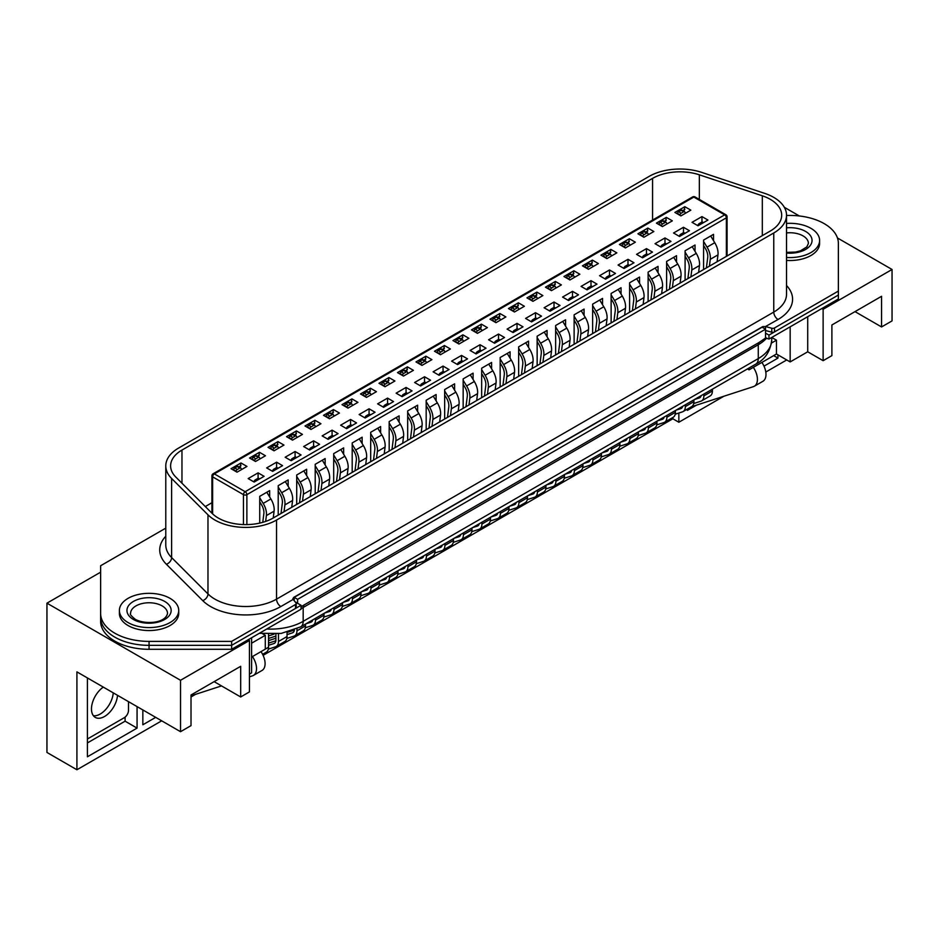 <?xml version="1.0" encoding="UTF-8"?>
<svg xmlns="http://www.w3.org/2000/svg" width="939" height="939" viewBox="0 0 939 939"><rect width="100%" height="100%" fill="white"/><g stroke="black" fill="none" stroke-linecap="round" stroke-linejoin="round"><path stroke-width="1.41" d="M100.626 569.703L100.626 617.381A48.441 27.959 0 0 0 149.055 645.339L231.628 645.339L301.032 605.268L295.092 601.84M765.543 338.04L768.971 339.061L768.971 335.106L765.543 333.134L765.543 338.04L759.123 342.442L301.032 606.735M768.971 335.106L838.374 295.034L838.374 298.989L768.971 339.061M165.78 528.493A2.418 1.397 0 0 0 164.489 528.88L100.626 565.748L100.626 621.336A48.441 27.959 0 0 0 149.055 649.295L231.628 649.295L301.032 609.223L301.032 605.268M100.626 617.381A48.441 27.959 0 0 0 149.055 645.339L231.628 645.339L231.628 649.295M207.977 514.83A43.593 25.165 0 0 0 276.547 520.042L773.759 232.978A43.593 25.165 0 0 0 786.53 215.184A43.593 25.165 0 0 0 773.759 197.39A43.593 25.165 0 0 0 764.733 193.387L701.762 172.4A43.593 25.165 0 0 0 649.142 176.391L178.551 448.091A43.593 25.165 0 0 0 165.78 465.885A43.593 25.165 0 0 0 171.614 478.479L207.977 514.83L207.977 593.929A43.593 25.165 0 0 0 276.547 599.141L773.759 312.077A6.057 3.498 -120 0 0 778.044 319.483L765.496 326.549L765.496 329.155L762.116 327.195L294.189 597.357L297.616 599.328L765.543 329.178L765.543 333.134M297.616 599.328L297.616 603.284M294.189 597.357L294.189 600.714M821.836 308.544L823.127 309.283L823.127 360.693L807.716 351.796L790.157 361.926L776.459 354.015L753.336 367.36A15.001 8.662 -120 0 1 754.31 386.246A15.001 8.662 -120 0 1 753.336 386.668L691.327 406.822M678.85 413.031L678.85 422.245L723.875 396.246M765.79 372.044L786.729 359.954M777.962 354.883L777.962 358.099L763.994 366.151M696.468 405.143L687.407 410.378L687.407 409.075M823.127 309.283L892.05 269.481L837.459 237.966M799.371 215.982L784.335 207.296M855.018 311.631L881.557 326.948L892.05 320.903L892.05 269.481M100.626 572.18L46.95 603.167L46.95 752.456L76.916 769.757L76.916 671.878L180.523 731.692L191.016 725.636L191.016 694.989L240.677 666.314L240.677 696.973L249.445 691.902L249.445 640.492L248.166 639.752M881.557 326.948L881.557 296.301L831.895 324.976L831.895 355.623L823.127 360.693M807.716 351.796L807.716 316.689M790.157 361.926L790.157 326.831M776.459 354.015L776.459 340.176L771.752 337.453L771.741 339.801C770.426 351.327 765.097 359.437 755.754 364.132A12.113 6.996 -120 0 0 758.266 358.592L758.266 344.754L303.18 607.486A46.011 26.562 180 0 1 301.032 608.648M771.518 343.028L776.459 340.176M753.336 367.36L749.064 369.837L749.064 368.006M747.467 368.921L749.064 369.837M262.65 633.778L265.291 635.304L265.291 649.142L251.593 657.054M251.593 643.203L265.291 635.304M249.445 674.108L251.593 672.864L251.593 637.769M180.523 731.692L180.523 680.282L249.445 640.492M46.95 603.167L180.523 680.282M263.108 655.352L672.852 418.782L678.85 422.245M191.016 696.973L195.57 694.332M76.916 769.757L161.684 720.823M261.007 651.607A15.001 8.662 60 0 1 261.981 670.493L253.413 675.434A15.001 8.662 -120 0 1 252.45 675.857L249.445 676.831M221.522 685.904L191.016 695.822M240.677 696.973L214.127 681.644M155.698 717.361L142.845 724.779L142.845 709.943M137.071 706.609L137.071 728.112L87.409 756.787L87.409 677.935M87.409 742.937L125.087 721.187L137.071 728.112M125.087 721.187L125.087 717.138M773.677 355.623L777.962 358.099M142.845 710.929L143.702 710.436M253.413 675.434A15.001 8.662 -120 0 0 252.45 656.561M761.905 362.419A15.001 8.662 60 0 1 762.879 381.304L754.31 386.246M672.852 417.479L672.852 418.782M103.302 687.113A18.463 10.658 120 0 0 92.245 703.405A18.463 10.658 120 0 0 95.297 717.408A18.463 10.658 120 0 0 104.534 716.492A18.463 10.658 120 0 0 117.528 695.33M93.407 715.741A18.463 10.658 120 0 0 100.25 714.027A18.463 10.658 120 0 0 113.255 692.853M87.409 738.993L124.23 717.736A6.057 3.498 120 0 0 128.502 710.318L128.502 701.668M786.53 257.462A29.672 17.125 0 0 0 819.606 240.443A29.672 17.125 0 0 0 810.92 228.33A29.672 17.125 0 0 0 786.53 223.423M786.53 260.42A29.672 17.125 0 0 0 819.606 243.412L819.606 240.443M128.08 622.569A29.672 17.125 0 0 0 160.405 626.278A29.672 17.125 0 0 0 178.727 610.456A29.672 17.125 0 0 0 170.029 598.343A29.672 17.125 0 0 0 137.704 594.633A29.672 17.125 0 0 0 119.394 610.456A29.672 17.125 0 0 0 128.08 622.569M119.394 610.456L119.394 613.425A29.672 17.125 0 0 0 128.08 625.538A29.672 17.125 0 0 0 160.405 629.247A29.672 17.125 0 0 0 178.727 613.425L178.727 610.456M237.039 472.164L231.041 468.702L240.971 462.974L246.969 466.425L237.039 472.164M240.114 467.61L240.971 462.974M254.152 482.047L248.166 478.585L258.096 472.857L264.094 476.319L254.152 482.047M259.727 523.105L259.727 496.332L269.657 490.604L269.657 496.942M258.096 472.857L258.096 478.291M255.525 461.483L249.539 458.021L259.469 452.293L265.455 455.755L255.525 461.483M258.612 456.929L259.469 452.293M272.65 471.378L266.664 467.915L276.594 462.176L282.58 465.638L272.65 471.378M278.214 515.124L278.214 485.663L288.156 479.923L288.156 486.273M276.594 462.176L276.594 467.622M274.024 450.814L268.026 447.351L277.956 441.612L283.954 445.074L274.024 450.814M277.111 446.248L277.956 441.612M291.149 460.697L285.151 457.234L295.081 451.506L301.079 454.957L291.149 460.697M296.712 504.443L296.712 474.981L306.642 469.242L306.642 475.592M295.081 451.506L295.081 456.941M292.522 440.133L286.524 436.67L296.454 430.931L302.452 434.393L292.522 440.133M295.609 435.579L296.454 430.931M309.647 450.016L303.649 446.553L313.579 440.825L319.577 444.288L309.647 450.016M315.211 493.761L315.211 464.3L325.14 458.572L325.14 464.911M313.579 440.825L313.579 446.26M311.009 429.452L305.022 425.989L314.952 420.261L320.938 423.724L311.009 429.452M314.096 424.898L314.952 420.261M328.134 439.335L322.147 435.884L332.077 430.144L338.063 433.607L328.134 439.335M333.697 483.092L333.697 453.631L343.639 447.891L343.639 454.23M332.077 430.144L332.077 435.579M329.507 418.771L323.509 415.32L333.451 409.58L339.437 413.043L329.507 418.771M332.594 414.216L333.451 409.58M346.632 428.665L340.634 425.203L350.564 419.463L356.562 422.926L346.632 428.665M352.195 472.411L352.195 442.95L362.125 437.21L362.125 443.56M350.564 419.463L350.564 424.909M348.005 408.101L342.007 404.639L351.937 398.899L357.935 402.362L348.005 408.101M351.092 403.535L351.937 398.899M365.13 417.984L359.132 414.522L369.062 408.794L375.06 412.244L365.13 417.984M370.694 461.73L370.694 432.269L380.624 426.541L380.624 432.879M369.062 408.794L369.062 414.228M366.492 397.42L360.506 393.957L370.436 388.23L376.433 391.68L366.492 397.42M369.579 392.866L370.436 388.23M383.617 407.303L377.631 403.84L387.561 398.113L393.547 401.575L383.617 407.303M389.18 451.06L389.18 421.588L399.122 415.86L399.122 422.198M387.561 398.113L387.561 403.547M384.99 386.739L378.992 383.276L388.934 377.548L394.92 381.011L384.99 386.739M388.077 382.185L388.934 377.548M402.115 396.634L396.117 393.171L406.059 387.431L412.045 390.894L402.115 396.634M407.679 440.379L407.679 410.918L417.609 405.178L417.609 411.528M406.059 387.431L406.059 392.878M403.488 376.07L397.49 372.607L407.42 366.867L413.418 370.33L403.488 376.07M406.575 371.504L407.42 366.867M420.613 385.952L414.615 382.49L424.545 376.762L430.543 380.213L420.613 385.952M426.177 429.698L426.177 400.237L436.107 394.509L436.107 400.847M424.545 376.762L424.545 382.196M421.975 365.388L415.989 361.926L425.919 356.186L431.917 359.649L421.975 365.388M425.062 360.834L425.919 356.186M439.1 375.271L433.114 371.809L443.044 366.081L449.042 369.543L439.1 375.271M444.663 419.017L444.663 389.556L454.605 383.828L454.605 390.166M443.044 366.081L443.044 371.515M440.473 354.707L434.475 351.245L444.417 345.517L450.403 348.979L440.473 354.707M443.56 350.153L444.417 345.517M457.598 364.59L451.6 361.139L461.542 355.4L467.528 358.862L457.598 364.59M463.162 408.348L463.162 378.887L473.092 373.147L473.092 379.485M461.542 355.4L461.542 360.834M458.971 344.026L452.974 340.575L462.904 334.836L468.901 338.298L458.971 344.026M462.058 339.472L462.904 334.836M476.096 353.921L470.099 350.458L480.029 344.719L486.026 348.181L476.096 353.921M481.66 397.667L481.66 368.205L491.59 362.466L491.59 368.816M480.029 344.719L480.029 350.165M477.458 333.357L471.472 329.894L481.402 324.155L487.4 327.617L477.458 333.357M480.545 328.791L481.402 324.155M494.583 343.24L488.597 339.777L498.527 334.049L504.525 337.5L494.583 343.24M500.158 386.985L500.158 357.524L510.088 351.796L510.088 358.135M498.527 334.049L498.527 339.484M495.956 322.676L489.958 319.213L499.9 313.485L505.886 316.936L495.956 322.676M499.043 318.121L499.9 313.485M513.081 332.559L507.083 329.096L517.025 323.368L523.011 326.831L513.081 332.559M518.645 376.316L518.645 346.843L528.575 341.115L528.575 347.453M517.025 323.368L517.025 328.803M514.455 311.994L508.457 308.532L518.387 302.804L524.385 306.267L514.455 311.994M517.542 307.44L518.387 302.804M531.58 321.889L525.582 318.427L535.512 312.687L541.51 316.15L531.58 321.889M537.143 365.635L537.143 336.174L547.073 330.434L547.073 336.784M535.512 312.687L535.512 318.133M532.941 301.325L526.955 297.863L536.885 292.123L542.883 295.585L532.941 301.325M536.028 296.759L536.885 292.123M550.066 311.208L544.08 307.746L554.01 302.018L560.008 305.468L550.066 311.208M555.642 354.954L555.642 325.493L565.571 319.765L565.571 326.103M554.01 302.018L554.01 307.452M551.439 290.644L545.453 287.181L555.383 281.442L561.369 284.904L551.439 290.644M554.526 286.09L555.383 281.442M568.564 300.527L562.567 297.064L572.508 291.336L578.494 294.799L568.564 300.527M574.128 344.273L574.128 314.811L584.058 309.084L584.058 315.422M572.508 291.336L572.508 296.771M569.938 279.963L563.94 276.5L573.87 270.772L579.868 274.235L569.938 279.963M573.025 275.409L573.87 270.772M587.063 289.846L581.065 286.395L590.995 280.655L596.993 284.118L587.063 289.846M592.626 333.603L592.626 304.142L602.556 298.402L602.556 304.741M590.995 280.655L590.995 286.09M588.436 269.282L582.438 265.831L592.368 260.091L598.366 263.554L588.436 269.282M591.511 264.728L592.368 260.091M605.549 279.176L599.563 275.714L609.493 269.974L615.491 273.437L605.549 279.176M611.125 322.922L611.125 293.461L621.055 287.721L621.055 294.071M609.493 269.974L609.493 275.42M606.923 258.612L600.937 255.15L610.866 249.41L616.853 252.873L606.923 258.612M610.01 254.046L610.866 249.41M624.048 268.495L618.062 265.033L627.991 259.305L633.978 262.756L624.048 268.495M629.611 312.241L629.611 282.78L639.553 277.052L639.553 283.39M627.991 259.305L627.991 264.739M625.421 247.931L619.423 244.469L629.353 238.741L635.351 242.192L625.421 247.931M628.508 243.377L629.353 238.741M642.546 257.814L636.548 254.363L646.478 248.624L652.476 252.086L642.546 257.814M648.11 301.572L648.11 272.099L658.039 266.371L658.039 272.709M646.478 248.624L646.478 254.058M643.919 237.25L637.921 233.788L647.851 228.06L653.849 231.522L643.919 237.25M647.006 232.696L647.851 228.06M661.044 247.145L655.046 243.682L664.976 237.943L670.974 241.405L661.044 247.145M666.608 290.89L666.608 261.429L676.538 255.69L676.538 262.04M664.976 237.943L664.976 243.389M662.406 226.581L656.42 223.118L666.35 217.379L672.336 220.841L662.406 226.581M665.493 222.015L666.35 217.379M679.531 236.464L673.545 233.001L683.475 227.273L689.461 230.724L679.531 236.464M685.094 280.209L685.094 250.748L695.036 245.02L695.036 251.359M683.475 227.273L683.475 232.708M680.904 215.9L674.906 212.437L684.848 206.697L690.834 210.16L680.904 215.9M683.991 211.345L684.848 206.697M698.029 225.783L692.031 222.32L701.961 216.592L707.959 220.055L698.029 225.783M703.593 269.528L703.593 240.067L713.523 234.339L713.523 240.677M701.961 216.592L701.961 222.027M211.921 502.729L205.289 506.555M677.312 213.822L677.43 213.399A1.819 1.045 -60 0 1 678.639 211.733L681.198 213.212A1.819 1.045 120 0 0 680 214.89L679.883 215.313M682.794 210.653L684.848 209.467M658.814 224.503L658.932 224.081A1.819 1.045 -60 0 1 660.14 222.414L662.711 223.893A1.819 1.045 120 0 0 661.502 225.56L661.385 225.982M664.307 221.334L666.35 220.149M640.316 235.173L640.433 234.762A1.819 1.045 -60 0 1 641.642 233.083L644.213 234.574A1.819 1.045 120 0 0 643.004 236.241L642.898 236.663M645.809 232.003L647.851 230.83M621.829 245.854L621.947 245.431A1.819 1.045 -60 0 1 623.156 243.764L625.714 245.243A1.819 1.045 120 0 0 624.517 246.922L624.4 247.344M627.311 242.685L629.353 241.499M611.395 256.03L610.913 254.774A1.819 1.045 120 0 0 610.62 254.399L608.049 252.92A1.819 1.045 -60 0 0 607.134 253.014L604.657 254.446A1.819 1.045 -60 0 0 603.448 256.112L603.343 256.523M608.824 253.366L610.866 252.18M584.833 267.216L584.95 266.793A1.819 1.045 -60 0 1 586.159 265.115L588.73 266.606A1.819 1.045 120 0 0 587.521 268.272L587.415 268.695M590.326 264.047L592.368 262.861M566.334 277.885L566.463 277.475A1.819 1.045 -60 0 1 567.672 275.796L570.231 277.275A1.819 1.045 120 0 0 569.034 278.953L568.917 279.376M571.828 274.716L573.87 273.542M547.848 288.566L547.965 288.144A1.819 1.045 -60 0 1 549.174 286.477L551.745 287.956A1.819 1.045 120 0 0 550.536 289.635L550.418 290.057M553.329 285.397L555.383 284.212M529.35 299.248L529.467 298.825A1.819 1.045 -60 0 1 530.676 297.158L533.246 298.637A1.819 1.045 120 0 0 532.037 300.304L531.932 300.726M534.843 296.078L536.885 294.893M510.851 309.917L510.98 309.506A1.819 1.045 -60 0 1 512.178 307.828L514.748 309.318A1.819 1.045 120 0 0 513.539 310.985L513.433 311.408M516.344 306.748L518.387 305.574M492.365 320.598L492.482 320.176A1.819 1.045 -60 0 1 493.691 318.509L496.262 319.988A1.819 1.045 120 0 0 495.053 321.666L494.935 322.089M497.846 317.429L499.9 316.243M473.866 331.279L473.984 330.857A1.819 1.045 -60 0 1 475.193 329.19L477.763 330.669A1.819 1.045 120 0 0 476.554 332.347L476.449 332.77M479.36 328.11L481.402 326.925M455.368 341.96L455.497 341.538A1.819 1.045 -60 0 1 456.694 339.859L459.265 341.35A1.819 1.045 120 0 0 458.056 343.017L457.95 343.439M460.861 338.791L462.904 337.606M436.881 352.63L436.999 352.219A1.819 1.045 -60 0 1 438.208 350.54L440.778 352.019A1.819 1.045 120 0 0 439.569 353.698L439.452 354.12M442.363 349.461L444.417 348.287M426.459 362.806L425.966 361.55A1.819 1.045 120 0 0 425.672 361.175L423.102 359.696A1.819 1.045 -60 0 0 422.198 359.79L419.71 361.222A1.819 1.045 -60 0 0 418.501 362.888L418.395 363.299M423.876 360.142L425.919 358.956M407.96 373.487L407.479 372.22A1.819 1.045 120 0 0 407.174 371.856L404.603 370.377A1.819 1.045 -60 0 0 403.7 370.459L401.211 371.903A1.819 1.045 -60 0 0 400.014 373.569L399.897 373.98M405.378 370.823L407.42 369.637M386.88 381.492L388.934 380.318M362.9 395.342L363.017 394.92A1.819 1.045 -60 0 1 364.226 393.253L366.797 394.732A1.819 1.045 120 0 0 365.588 396.411L365.471 396.833M368.393 392.173L370.436 390.988M344.402 406.024L344.519 405.601A1.819 1.045 -60 0 1 345.728 403.934L348.299 405.413A1.819 1.045 120 0 0 347.09 407.092L346.984 407.514M349.895 402.854L351.937 401.669M325.915 416.705L326.033 416.282A1.819 1.045 -60 0 1 327.242 414.604L329.8 416.094A1.819 1.045 120 0 0 328.603 417.761L328.486 418.184M331.397 413.524L333.451 412.35M307.417 427.374L307.534 426.963A1.819 1.045 -60 0 1 308.743 425.285L311.314 426.764A1.819 1.045 120 0 0 310.105 428.442L309.987 428.865M312.91 424.205L314.952 423.031M288.919 438.055L289.036 437.633A1.819 1.045 -60 0 1 290.245 435.966L292.815 437.445A1.819 1.045 120 0 0 291.606 439.123L291.501 439.546M294.412 434.886L296.454 433.701M270.432 448.736L270.549 448.314A1.819 1.045 -60 0 1 271.758 446.647L274.317 448.126A1.819 1.045 120 0 0 273.12 449.793L273.003 450.215M275.913 445.567L277.956 444.382M251.934 459.406L252.051 458.995A1.819 1.045 -60 0 1 253.26 457.316L255.831 458.807A1.819 1.045 120 0 0 254.622 460.474L254.504 460.896M257.427 456.237L259.469 455.063M233.435 470.087L233.553 469.664A1.819 1.045 -60 0 1 234.762 467.998L237.332 469.477A1.819 1.045 120 0 0 236.123 471.155L236.018 471.578M238.929 466.918L240.971 465.732M770.332 231.006A38.745 22.372 0 0 0 781.682 215.184A38.745 22.372 0 0 0 770.332 199.361A38.745 22.372 0 0 0 762.315 195.805L699.344 174.818A38.745 22.372 0 0 0 652.57 178.375L181.966 450.074A38.745 22.372 0 0 0 170.616 465.885A38.745 22.372 0 0 0 175.816 477.071L212.167 513.433A38.745 22.372 0 0 0 273.12 518.058L770.332 231.006M765.719 326.608L771.764 328.239A2.418 1.397 0 0 0 774.511 327.957L838.374 291.078L838.374 243.412A48.441 27.959 0 0 0 824.196 223.635A48.441 27.959 0 0 0 789.945 215.442L786.53 215.442M100.626 613.425A48.441 27.959 0 0 0 149.055 641.384L231.628 641.384L231.628 645.339L295.503 608.46A2.418 1.397 0 0 0 296.208 607.474L296.208 603.519A2.418 1.397 0 0 0 295.985 602.932L293.156 599.434L280.831 606.547A49.65 28.663 180 0 1 202.73 600.62L166.379 564.257A49.65 28.663 180 0 1 165.78 536.216M765.496 330.505L771.764 332.195A2.418 1.397 0 0 0 774.511 331.913L838.374 295.034L838.374 291.078M765.496 326.549L762.761 326.596L293.543 597.497L293.156 599.434M292.839 598.636L293.062 599.305M231.628 641.384L295.503 604.505A2.418 1.397 0 0 0 296.208 603.519M703.522 222.613L702.572 222.073A1.819 1.045 -60 0 0 701.668 222.156L699.179 223.599L700.506 224.351M706.398 267.92L707.724 257.45A10.892 6.291 -120 0 0 705.306 248.319L703.593 245.513M697.865 225.689L697.982 225.266A1.819 1.045 -60 0 1 699.179 223.599M703.593 241.476L707.044 247.145A14.531 8.392 60 0 1 710.26 259.328L709.391 266.183M717.103 261.735L717.971 254.88A14.531 8.392 -120 0 0 714.755 242.696L710.67 235.982M703.851 394.098L703.851 395.894A10.892 6.291 60 0 1 701.597 400.894A10.892 6.291 60 0 1 700.893 401.199L693.721 403.535M701.597 400.894L710.154 395.941A10.892 6.291 -120 0 0 712.408 390.953L712.408 389.157M694.449 399.533L699.309 397.948A7.266 4.19 -120 0 0 699.778 397.737A7.266 4.19 -120 0 0 701.151 395.659M685.376 213.317L684.895 212.061A1.819 1.045 120 0 0 684.59 211.686A1.819 1.045 120 0 0 683.686 211.78L681.198 213.212M684.59 211.686L682.031 210.207A1.819 1.045 -60 0 0 681.115 210.301L678.639 211.733M666.878 223.998L666.397 222.743A1.819 1.045 120 0 0 666.103 222.367A1.819 1.045 120 0 0 665.188 222.461L662.711 223.893M666.103 222.367L663.533 220.888A1.819 1.045 -60 0 0 662.617 220.97L660.14 222.414M648.391 234.668L647.898 233.412A1.819 1.045 120 0 0 647.605 233.048A1.819 1.045 120 0 0 646.701 233.13L644.213 234.574M647.605 233.048L645.034 231.557A1.819 1.045 -60 0 0 644.131 231.651L641.642 233.083M629.893 245.349L629.412 244.093A1.819 1.045 120 0 0 629.107 243.729A1.819 1.045 120 0 0 628.203 243.811L625.714 245.243M629.107 243.729L626.548 242.239A1.819 1.045 -60 0 0 625.632 242.332L623.156 243.764M610.62 254.399A1.819 1.045 120 0 0 609.704 254.492L607.228 255.924A1.819 1.045 120 0 0 606.019 257.603L605.901 258.025M592.908 266.699L592.415 265.444A1.819 1.045 120 0 0 592.122 265.08A1.819 1.045 120 0 0 591.218 265.174L588.73 266.606M592.122 265.08L589.551 263.601A1.819 1.045 -60 0 0 588.647 263.683L586.159 265.115M574.41 277.381L573.929 276.125A1.819 1.045 120 0 0 573.623 275.761A1.819 1.045 120 0 0 572.72 275.843L570.231 277.275M573.623 275.761L571.053 274.27A1.819 1.045 -60 0 0 570.149 274.364L567.672 275.796M685.024 233.295L684.085 232.755A1.819 1.045 -60 0 0 683.169 232.837L680.693 234.269L682.007 235.032M687.9 278.59L689.226 268.131A10.892 6.291 -120 0 0 686.808 259L685.094 256.183M679.366 236.37L679.484 235.947A1.819 1.045 -60 0 1 680.693 234.269M685.094 252.157L688.557 257.826A14.531 8.392 60 0 1 691.773 269.998L690.904 276.864M698.604 272.416L699.473 265.549A14.531 8.392 -120 0 0 696.257 253.377L692.172 246.664M685.353 404.779L685.353 406.575A10.892 6.291 60 0 1 683.099 411.564A10.892 6.291 60 0 1 682.395 411.881L675.223 414.205M683.099 411.564L691.656 406.622A10.892 6.291 -120 0 0 693.921 401.634L693.921 399.838M675.951 410.202L680.81 408.629A7.266 4.19 -120 0 0 681.28 408.418A7.266 4.19 -120 0 0 682.665 406.341M666.526 243.976L665.587 243.424A1.819 1.045 -60 0 0 664.683 243.518L662.195 244.95L663.509 245.713M669.401 289.271L670.728 278.813A10.892 6.291 -120 0 0 668.322 269.681L666.608 266.864M660.88 247.051L660.986 246.628A1.819 1.045 -60 0 1 662.195 244.95M666.608 262.826L670.059 268.495A14.531 8.392 60 0 1 673.275 280.679L672.406 287.534M680.118 283.085L680.986 276.23A14.531 8.392 -120 0 0 677.758 264.047L673.674 257.345M666.866 415.461L666.866 417.256A10.892 6.291 60 0 1 664.601 422.245A10.892 6.291 60 0 1 663.896 422.562L656.725 424.886M664.601 422.245L673.169 417.303A10.892 6.291 -120 0 0 675.423 412.315L675.423 410.519M657.464 420.883L662.324 419.31A7.266 4.19 -120 0 0 662.793 419.099A7.266 4.19 -120 0 0 664.166 417.01M648.039 254.645L647.088 254.105A1.819 1.045 -60 0 0 646.185 254.199L643.696 255.631L645.023 256.394M650.915 299.952L652.229 289.494A10.892 6.291 -120 0 0 649.823 280.35L648.11 277.545M642.382 257.72L642.499 257.298A1.819 1.045 -60 0 1 643.696 255.631M648.11 273.507L651.56 279.176A14.531 8.392 60 0 1 654.776 291.36L653.908 298.215M661.619 293.766L662.488 286.911A14.531 8.392 -120 0 0 659.272 274.728L655.187 268.026M648.368 426.13L648.368 427.938A10.892 6.291 60 0 1 646.114 432.926A10.892 6.291 60 0 1 645.41 433.231L638.238 435.567M646.114 432.926L654.671 427.973A10.892 6.291 -120 0 0 656.924 422.984L656.924 421.188M638.966 431.564L643.825 429.98A7.266 4.19 -120 0 0 644.295 429.78A7.266 4.19 -120 0 0 645.668 427.691M629.541 265.326L628.602 264.786A1.819 1.045 -60 0 0 627.686 264.868L625.21 266.3L626.524 267.063M632.416 310.621L633.743 300.163A10.892 6.291 -120 0 0 631.325 291.031L629.611 288.214M623.883 268.401L624.001 267.979A1.819 1.045 -60 0 1 625.21 266.3M629.611 284.188L633.074 289.858A14.531 8.392 60 0 1 636.29 302.029L635.421 308.896M643.121 304.447L643.99 297.581A14.531 8.392 -120 0 0 640.774 285.409L636.689 278.695M629.869 436.811L629.869 438.607A10.892 6.291 60 0 1 627.616 443.595A10.892 6.291 60 0 1 626.912 443.912L619.74 446.236M627.616 443.595L636.173 438.654A10.892 6.291 -120 0 0 638.438 433.665L638.438 431.87M620.468 442.246L625.327 440.661A7.266 4.19 -120 0 0 625.797 440.45A7.266 4.19 -120 0 0 627.17 438.372M611.043 276.007L610.104 275.456A1.819 1.045 -60 0 0 609.2 275.55L606.711 276.982L608.026 277.744M613.918 321.302L615.245 310.844A10.892 6.291 -120 0 0 612.838 301.712L611.125 298.895M605.397 279.083L605.502 278.66A1.819 1.045 -60 0 1 606.711 276.982M611.125 294.858L614.576 300.539A14.531 8.392 60 0 1 617.792 312.71L616.923 319.577M624.635 315.128L625.491 308.262A14.531 8.392 -120 0 0 622.275 296.078L618.191 289.376M611.383 447.492L611.383 449.288A10.892 6.291 60 0 1 609.118 454.276A10.892 6.291 60 0 1 608.413 454.593L601.242 456.917M609.118 454.276L617.686 449.335A10.892 6.291 -120 0 0 619.94 444.347L619.94 442.551M601.981 452.915L606.829 451.342A7.266 4.19 -120 0 0 607.298 451.131A7.266 4.19 -120 0 0 608.683 449.042M592.544 286.677L591.605 286.137A1.819 1.045 -60 0 0 590.701 286.231L588.213 287.663L589.539 288.426M595.432 331.983L596.746 321.525A10.892 6.291 -120 0 0 594.34 312.382L592.626 309.577M586.898 289.752L587.004 289.329A1.819 1.045 -60 0 1 588.213 287.663M592.626 305.539L596.077 311.208A14.531 8.392 60 0 1 599.293 323.392L598.425 330.246M606.136 325.798L607.005 318.943A14.531 8.392 -120 0 0 603.789 306.76L599.704 300.057M592.885 458.173L592.885 459.969A10.892 6.291 60 0 1 590.631 464.958A10.892 6.291 60 0 1 589.927 465.263L582.755 467.599M590.631 464.958L599.188 460.016A10.892 6.291 -120 0 0 601.441 455.028L601.441 453.22M583.483 463.596L588.342 462.023A7.266 4.19 -120 0 0 588.812 461.812A7.266 4.19 -120 0 0 590.185 459.723M555.911 288.062L555.43 286.806A1.819 1.045 120 0 0 555.137 286.43A1.819 1.045 120 0 0 554.221 286.524L551.745 287.956M555.137 286.43L552.566 284.951A1.819 1.045 -60 0 0 551.651 285.045L549.174 286.477M537.425 298.743L536.932 297.487A1.819 1.045 120 0 0 536.639 297.111A1.819 1.045 120 0 0 535.735 297.205L533.246 298.637M536.639 297.111L534.068 295.632A1.819 1.045 -60 0 0 533.164 295.715L530.676 297.158M518.927 309.412L518.445 308.156A1.819 1.045 120 0 0 518.14 307.792A1.819 1.045 120 0 0 517.236 307.875L514.748 309.318M518.14 307.792L515.57 306.302A1.819 1.045 -60 0 0 514.666 306.396L512.178 307.828M500.428 320.093L499.947 318.837A1.819 1.045 120 0 0 499.654 318.462A1.819 1.045 120 0 0 498.738 318.556L496.262 319.988M499.654 318.462L497.083 316.983A1.819 1.045 -60 0 0 496.168 317.077L493.691 318.509M481.942 330.774L481.449 329.519A1.819 1.045 120 0 0 481.155 329.143A1.819 1.045 120 0 0 480.252 329.237L477.763 330.669M481.155 329.143L478.585 327.664A1.819 1.045 -60 0 0 477.681 327.758L475.193 329.19M463.443 341.444L462.962 340.188A1.819 1.045 120 0 0 462.657 339.824A1.819 1.045 120 0 0 461.753 339.918L459.265 341.35M462.657 339.824L460.087 338.345A1.819 1.045 -60 0 0 459.183 338.427L456.694 339.859M444.945 352.125L444.464 350.869A1.819 1.045 120 0 0 444.17 350.505A1.819 1.045 120 0 0 443.255 350.587L440.778 352.019M444.17 350.505L441.6 349.015A1.819 1.045 -60 0 0 440.684 349.108L438.208 350.54M425.672 361.175A1.819 1.045 120 0 0 424.757 361.269L422.28 362.7A1.819 1.045 120 0 0 421.071 364.379L420.954 364.802M407.174 371.856A1.819 1.045 120 0 0 406.27 371.95L403.782 373.382A1.819 1.045 120 0 0 402.573 375.048L402.467 375.471M389.462 384.157L388.981 382.901A1.819 1.045 120 0 0 388.676 382.537A1.819 1.045 120 0 0 387.772 382.619L385.295 384.063A1.819 1.045 120 0 0 384.086 385.729L383.969 386.152M388.676 382.537L386.117 381.046A1.819 1.045 -60 0 0 385.201 381.14L382.725 382.572L385.295 384.063M381.398 384.673L381.516 384.251A1.819 1.045 -60 0 1 382.725 382.572M370.964 394.838L370.482 393.582A1.819 1.045 120 0 0 370.189 393.206A1.819 1.045 120 0 0 369.273 393.3L366.797 394.732M370.189 393.206L367.618 391.727A1.819 1.045 -60 0 0 366.715 391.821L364.226 393.253M352.477 405.519L351.996 404.263A1.819 1.045 120 0 0 351.691 403.887A1.819 1.045 120 0 0 350.787 403.981L348.299 405.413M351.691 403.887L349.12 402.408A1.819 1.045 -60 0 0 348.216 402.502L345.728 403.934M333.979 416.188L333.498 414.932A1.819 1.045 120 0 0 333.192 414.569A1.819 1.045 120 0 0 332.289 414.662L329.8 416.094M333.192 414.569L330.634 413.09A1.819 1.045 -60 0 0 329.718 413.172L327.242 414.604M315.481 426.869L314.999 425.613A1.819 1.045 120 0 0 314.706 425.25A1.819 1.045 120 0 0 313.79 425.332L311.314 426.764M314.706 425.25L312.135 423.759A1.819 1.045 -60 0 0 311.232 423.853L308.743 425.285M296.994 437.551L296.501 436.295A1.819 1.045 120 0 0 296.208 435.919A1.819 1.045 120 0 0 295.304 436.013L292.815 437.445M296.208 435.919L293.637 434.44A1.819 1.045 -60 0 0 292.733 434.534L290.245 435.966M278.496 448.22L278.014 446.964A1.819 1.045 120 0 0 277.709 446.6A1.819 1.045 120 0 0 276.805 446.694L274.317 448.126M277.709 446.6L275.15 445.121A1.819 1.045 -60 0 0 274.235 445.203L271.758 446.647M259.997 458.901L259.516 457.645A1.819 1.045 120 0 0 259.223 457.281A1.819 1.045 120 0 0 258.307 457.363L255.831 458.807M259.223 457.281L256.652 455.791A1.819 1.045 -60 0 0 255.737 455.885L253.26 457.316M241.511 469.582L241.018 468.326A1.819 1.045 120 0 0 240.724 467.951A1.819 1.045 120 0 0 239.821 468.045L237.332 469.477M240.724 467.951L238.154 466.472A1.819 1.045 -60 0 0 237.25 466.566L234.762 467.998M574.058 297.358L573.119 296.818A1.819 1.045 -60 0 0 572.203 296.9L569.727 298.344L571.041 299.095M576.933 342.665L578.26 332.195A10.892 6.291 -120 0 0 575.842 323.063L574.128 320.258M568.4 300.433L568.518 300.011A1.819 1.045 -60 0 1 569.727 298.344M574.128 316.22L577.591 321.889A14.531 8.392 60 0 1 580.807 334.073L579.938 340.927M587.638 336.479L588.507 329.624A14.531 8.392 -120 0 0 585.29 317.441L581.206 310.727M574.386 468.843L574.386 470.639A10.892 6.291 60 0 1 572.133 475.627A10.892 6.291 60 0 1 571.428 475.944L564.257 478.28M572.133 475.627L580.689 470.685A10.892 6.291 -120 0 0 582.955 465.697L582.955 463.901M564.985 474.277L569.844 472.693A7.266 4.19 -120 0 0 570.313 472.481A7.266 4.19 -120 0 0 571.687 470.404M555.559 308.039L554.62 307.499A1.819 1.045 -60 0 0 553.705 307.581L551.228 309.013L552.543 309.776M558.435 353.334L559.761 342.876A10.892 6.291 -120 0 0 557.355 333.744L555.642 330.927M549.902 311.114L550.019 310.692A1.819 1.045 -60 0 1 551.228 309.013M555.642 326.901L559.092 332.57A14.531 8.392 60 0 1 562.308 344.742L561.44 351.609M569.151 347.16L570.008 340.294A14.531 8.392 -120 0 0 566.792 328.122L562.707 321.408M555.888 479.524L555.888 481.32A10.892 6.291 60 0 1 553.634 486.308A10.892 6.291 60 0 1 552.93 486.625L545.759 488.949M553.634 486.308L562.203 481.367A10.892 6.291 -120 0 0 564.456 476.378L564.456 474.582M546.498 484.947L551.346 483.374A7.266 4.19 -120 0 0 551.815 483.162A7.266 4.19 -120 0 0 553.2 481.085M537.061 318.72L536.122 318.168A1.819 1.045 -60 0 0 535.218 318.262L532.73 319.694L534.056 320.457M539.948 364.015L541.263 353.557A10.892 6.291 -120 0 0 538.857 344.425L537.143 341.608M531.415 321.795L531.521 321.373A1.819 1.045 -60 0 1 532.73 319.694M537.143 337.571L540.594 343.24A14.531 8.392 60 0 1 543.81 355.423L542.942 362.278M550.653 357.829L551.522 350.975A14.531 8.392 -120 0 0 548.306 338.791L544.221 332.089M537.401 490.205L537.401 492.001A10.892 6.291 60 0 1 535.148 496.989A10.892 6.291 60 0 1 534.432 497.306L527.272 499.63M535.148 496.989L543.704 492.048A10.892 6.291 -120 0 0 545.958 487.059L545.958 485.263M528 495.628L532.859 494.055A7.266 4.19 -120 0 0 533.329 493.844A7.266 4.19 -120 0 0 534.702 491.754M518.574 329.389L517.624 328.85A1.819 1.045 -60 0 0 516.72 328.943L514.243 330.375L515.558 331.138M521.45 374.696L522.777 364.238A10.892 6.291 -120 0 0 520.359 355.095L518.645 352.289M512.917 332.465L513.034 332.042A1.819 1.045 -60 0 1 514.243 330.375M518.645 348.252L522.096 353.921A14.531 8.392 60 0 1 525.324 366.104L524.455 372.959M532.155 368.511L533.023 361.656A14.531 8.392 -120 0 0 529.807 349.472L525.723 342.77M518.903 500.874L518.903 502.682A10.892 6.291 60 0 1 516.65 507.67A10.892 6.291 60 0 1 515.945 507.976L508.774 510.311M516.65 507.67L525.206 502.717A10.892 6.291 -120 0 0 527.472 497.729L527.472 495.933M509.501 506.309L514.361 504.724A7.266 4.19 -120 0 0 514.83 504.525A7.266 4.19 -120 0 0 516.204 502.435M500.076 340.071L499.137 339.531A1.819 1.045 -60 0 0 498.222 339.613L495.745 341.045L497.06 341.808M502.952 385.366L504.278 374.907A10.892 6.291 -120 0 0 501.86 365.776L500.158 362.959M494.419 343.146L494.536 342.723A1.819 1.045 -60 0 1 495.745 341.045M500.158 358.933L503.609 364.602A14.531 8.392 60 0 1 506.825 376.774L505.957 383.64M513.668 379.192L514.525 372.325A14.531 8.392 -120 0 0 511.309 360.153L507.224 353.44M500.405 511.555L500.405 513.351A10.892 6.291 60 0 1 498.151 518.34A10.892 6.291 60 0 1 497.447 518.657L490.275 520.981M498.151 518.34L506.72 513.398A10.892 6.291 -120 0 0 508.973 508.41L508.973 506.614M491.015 516.99L495.862 515.405A7.266 4.19 -120 0 0 496.332 515.194A7.266 4.19 -120 0 0 497.717 513.117M481.578 350.752L480.639 350.2A1.819 1.045 -60 0 0 479.735 350.294L477.247 351.726L478.573 352.489M484.465 396.047L485.78 385.589A10.892 6.291 -120 0 0 483.374 376.457L481.66 373.64M475.932 353.827L476.038 353.404A1.819 1.045 -60 0 1 477.247 351.726M481.66 369.602L485.111 375.283A14.531 8.392 60 0 1 488.327 387.455L487.458 394.321M495.17 389.873L496.038 383.006A14.531 8.392 -120 0 0 492.822 370.823L488.738 364.121M481.918 522.237L481.918 524.032A10.892 6.291 60 0 1 479.653 529.021A10.892 6.291 60 0 1 478.949 529.338L471.789 531.662M479.653 529.021L488.221 524.079A10.892 6.291 -120 0 0 490.475 519.091L490.475 517.295M472.517 527.659L477.376 526.086A7.266 4.19 -120 0 0 477.845 525.875A7.266 4.19 -120 0 0 479.219 523.786M463.091 361.421L462.141 360.881A1.819 1.045 -60 0 0 461.237 360.975L458.748 362.407L460.075 363.17M465.967 406.728L467.293 396.27A10.892 6.291 -120 0 0 464.875 387.126L463.162 384.321M457.434 364.496L457.551 364.074A1.819 1.045 -60 0 1 458.748 362.407M463.162 380.283L466.613 385.952A14.531 8.392 60 0 1 469.829 398.136L468.972 404.991M476.672 400.542L477.54 393.687A14.531 8.392 -120 0 0 474.324 381.504L470.239 374.802M463.42 532.918L463.42 534.714A10.892 6.291 60 0 1 461.166 539.702A10.892 6.291 60 0 1 460.462 540.007L453.291 542.343M461.166 539.702L469.723 534.761A10.892 6.291 -120 0 0 471.988 529.772L471.988 527.964M454.018 538.34L458.878 536.768A7.266 4.19 -120 0 0 459.347 536.556A7.266 4.19 -120 0 0 460.72 534.467M444.593 372.102L443.654 371.562A1.819 1.045 -60 0 0 442.738 371.644L440.262 373.088L441.576 373.839M447.469 417.409L448.795 406.939A10.892 6.291 -120 0 0 446.377 397.807L444.663 395.002M438.936 375.177L439.053 374.755A1.819 1.045 -60 0 1 440.262 373.088M444.663 390.964L448.126 396.634A14.531 8.392 60 0 1 451.342 408.817L450.474 415.672M458.173 411.223L459.042 404.369A14.531 8.392 -120 0 0 455.826 392.185L451.741 385.471M444.922 543.587L444.922 545.383A10.892 6.291 60 0 1 442.668 550.371A10.892 6.291 60 0 1 441.964 550.688L434.792 553.024M442.668 550.371L451.236 545.43A10.892 6.291 -120 0 0 453.49 540.441L453.49 538.646M435.52 549.022L440.379 547.437A7.266 4.19 -120 0 0 440.849 547.226A7.266 4.19 -120 0 0 442.234 545.148M426.095 382.783L425.156 382.243A1.819 1.045 -60 0 0 424.252 382.326L421.764 383.758L423.078 384.521M428.982 428.078L430.297 417.62A10.892 6.291 -120 0 0 427.891 408.488L426.177 405.671M420.449 385.859L420.555 385.436A1.819 1.045 -60 0 1 421.764 383.758M426.177 401.646L429.628 407.315A14.531 8.392 60 0 1 432.844 419.487L431.975 426.353M439.687 421.904L440.555 415.038A14.531 8.392 -120 0 0 437.339 402.866L433.255 396.152M426.435 554.268L426.435 556.064A10.892 6.291 60 0 1 424.17 561.053A10.892 6.291 60 0 1 423.466 561.369L416.294 563.693M424.17 561.053L432.738 556.111A10.892 6.291 -120 0 0 434.992 551.123L434.992 549.327M417.033 559.691L421.893 558.118A7.266 4.19 -120 0 0 422.362 557.907A7.266 4.19 -120 0 0 423.735 555.829M407.608 393.464L406.657 392.913A1.819 1.045 -60 0 0 405.754 393.007L403.265 394.439L404.592 395.202M410.484 438.759L411.81 428.301A10.892 6.291 -120 0 0 409.392 419.17L407.679 416.353M401.951 396.54L402.068 396.117A1.819 1.045 -60 0 1 403.265 394.439M407.679 412.315L411.129 417.984A14.531 8.392 60 0 1 414.345 430.168L413.489 437.022M421.188 432.574L422.057 425.719A14.531 8.392 -120 0 0 418.841 413.536L414.756 406.833M407.937 564.949L407.937 566.745A10.892 6.291 60 0 1 405.683 571.734A10.892 6.291 60 0 1 404.979 572.051L397.807 574.375M405.683 571.734L414.24 566.792A10.892 6.291 -120 0 0 416.493 561.804L416.493 560.008M398.535 570.372L403.394 568.799A7.266 4.19 -120 0 0 403.864 568.588A7.266 4.19 -120 0 0 405.237 566.499M389.11 404.134L388.171 403.594A1.819 1.045 -60 0 0 387.255 403.688L384.779 405.12L386.093 405.883M391.986 449.441L393.312 438.971A10.892 6.291 -120 0 0 390.894 429.839L389.18 427.034M383.452 407.209L383.57 406.787A1.819 1.045 -60 0 1 384.779 405.12M389.18 422.996L392.643 428.665A14.531 8.392 60 0 1 395.859 440.849L394.99 447.703M402.69 443.255L403.559 436.4A14.531 8.392 -120 0 0 400.343 424.217L396.258 417.515M389.439 575.619L389.439 577.426A10.892 6.291 60 0 1 387.185 582.415A10.892 6.291 60 0 1 386.481 582.72L379.309 585.056M387.185 582.415L395.753 577.462A10.892 6.291 -120 0 0 398.007 572.473L398.007 570.677M380.037 581.053L384.896 579.469A7.266 4.19 -120 0 0 385.366 579.269A7.266 4.19 -120 0 0 386.751 577.18M370.612 414.815L369.673 414.275A1.819 1.045 -60 0 0 368.769 414.357L366.28 415.789L367.595 416.552M373.499 460.11L374.814 449.652A10.892 6.291 -120 0 0 372.407 440.52L370.694 437.703M364.966 417.89L365.071 417.468A1.819 1.045 -60 0 1 366.28 415.789M370.694 433.677L374.145 439.346A14.531 8.392 60 0 1 377.361 451.518L376.492 458.385M384.204 453.936L385.072 447.07A14.531 8.392 -120 0 0 381.856 434.898L377.76 428.184M370.952 586.3L370.952 588.096A10.892 6.291 60 0 1 368.687 593.084A10.892 6.291 60 0 1 367.982 593.401L360.811 595.725M368.687 593.084L377.255 588.143A10.892 6.291 -120 0 0 379.509 583.154L379.509 581.358M361.55 591.734L366.41 590.15A7.266 4.19 -120 0 0 366.879 589.938A7.266 4.19 -120 0 0 368.252 587.861M352.125 425.496L351.174 424.944A1.819 1.045 -60 0 0 350.27 425.038L347.782 426.47L349.108 427.233M355.001 470.791L356.327 460.333A10.892 6.291 -120 0 0 353.909 451.201L352.195 448.384M346.468 428.571L346.585 428.149A1.819 1.045 -60 0 1 347.782 426.47M352.195 444.347L355.646 450.027A14.531 8.392 60 0 1 358.862 462.199L358.005 469.066M365.705 464.617L366.574 457.751A14.531 8.392 -120 0 0 363.358 445.567L359.273 438.865M352.454 596.981L352.454 598.777A10.892 6.291 60 0 1 350.2 603.765A10.892 6.291 60 0 1 349.496 604.082L342.324 606.406M350.2 603.765L358.757 598.824A10.892 6.291 -120 0 0 361.01 593.835L361.01 592.039M343.052 602.404L347.911 600.831A7.266 4.19 -120 0 0 348.381 600.62A7.266 4.19 -120 0 0 349.754 598.53M333.627 436.166L332.688 435.626A1.819 1.045 -60 0 0 331.772 435.719L329.296 437.151L330.61 437.914M336.502 481.472L337.829 471.014A10.892 6.291 -120 0 0 335.411 461.871L333.697 459.065M327.969 439.241L328.087 438.818A1.819 1.045 -60 0 1 329.296 437.151M333.697 455.028L337.16 460.697A14.531 8.392 60 0 1 340.376 472.88L339.507 479.735M347.207 475.287L348.076 468.432A14.531 8.392 -120 0 0 344.859 456.248L340.775 449.546M333.955 607.662L333.955 609.458A10.892 6.291 60 0 1 331.702 614.446A10.892 6.291 60 0 1 330.998 614.752L323.826 617.087M331.702 614.446L340.258 609.505A10.892 6.291 -120 0 0 342.524 604.516L342.524 602.709M324.554 613.085L329.413 611.512A7.266 4.19 -120 0 0 329.882 611.301A7.266 4.19 -120 0 0 331.267 609.211M315.128 446.847L314.189 446.307A1.819 1.045 -60 0 0 313.286 446.389L310.797 447.833L312.112 448.584M318.004 492.153L319.33 481.684A10.892 6.291 -120 0 0 316.924 472.552L315.211 469.746M309.483 449.922L309.588 449.499A1.819 1.045 -60 0 1 310.797 447.833M315.211 465.709L318.661 471.378A14.531 8.392 60 0 1 321.877 483.562L321.009 490.416M328.72 485.968L329.589 479.113A14.531 8.392 -120 0 0 326.361 466.929L322.277 460.216M315.469 618.332L315.469 620.127A10.892 6.291 60 0 1 313.203 625.116A10.892 6.291 60 0 1 312.499 625.433L305.328 627.768M313.203 625.116L321.772 620.174A10.892 6.291 -120 0 0 324.025 615.186L324.025 613.39M268.542 635.949L274.082 634.142M306.067 623.766L310.926 622.181A7.266 4.19 -120 0 0 311.396 621.97A7.266 4.19 -120 0 0 312.769 619.893M296.642 457.528L295.691 456.976A1.819 1.045 -60 0 0 294.787 457.07L292.299 458.502L293.625 459.265M299.518 502.823L300.832 492.365A10.892 6.291 -120 0 0 298.426 483.233L296.712 480.416M290.984 460.603L291.102 460.18A1.819 1.045 -60 0 1 292.299 458.502M296.712 476.39L300.163 482.059A14.531 8.392 60 0 1 303.379 494.231L302.511 501.097M310.222 496.649L311.091 489.782A14.531 8.392 -120 0 0 307.875 477.611L303.79 470.897M296.97 628.79L296.97 630.808A10.892 6.291 60 0 1 294.717 635.797A10.892 6.291 60 0 1 294.013 636.114L286.841 638.438M294.717 635.797L303.274 630.855A10.892 6.291 -120 0 0 305.527 625.867L305.527 624.071M268.542 640.621L275.902 638.227M287.041 634.611L292.428 632.863A7.266 4.19 -120 0 0 292.898 632.651A7.266 4.19 -120 0 0 294.377 629.905M294.353 630.069L287.041 632.452M275.902 636.067L268.542 638.461M278.144 468.209L277.205 467.657A1.819 1.045 -60 0 0 276.289 467.751L273.812 469.183L275.127 469.946M281.019 513.504L282.346 503.046A10.892 6.291 -120 0 0 279.928 493.914L278.214 491.097M272.486 471.284L272.603 470.862A1.819 1.045 -60 0 1 273.812 469.183M278.214 487.059L281.677 492.729A14.531 8.392 60 0 1 284.893 504.912L284.024 511.767M291.724 507.318L292.592 500.464A14.531 8.392 -120 0 0 289.376 488.28L285.292 481.578M278.472 633.79L278.472 641.49A10.892 6.291 60 0 1 276.219 646.478A10.892 6.291 60 0 1 275.514 646.795L268.343 649.119M276.219 646.478L284.775 641.537A10.892 6.291 -120 0 0 287.041 636.548L287.041 632.264M268.542 645.293L273.93 643.544A7.266 4.19 -120 0 0 274.399 643.332A7.266 4.19 -120 0 0 275.902 640.011L275.902 634.036M275.866 640.75L268.542 643.133M259.645 478.878L258.706 478.338A1.819 1.045 -60 0 0 257.802 478.432L255.314 479.864L256.629 480.627M262.756 522.342L263.847 513.715A10.892 6.291 -120 0 0 261.441 504.583L259.727 501.778M254 481.953L254.105 481.531A1.819 1.045 -60 0 1 255.314 479.864M259.727 497.74L263.178 503.41A14.531 8.392 60 0 1 266.394 515.593L265.655 521.427M273.237 517.999L274.094 511.145A14.531 8.392 -120 0 0 270.878 498.961L266.793 492.259M262.615 654.33L266.289 652.206A10.892 6.291 -120 0 0 268.542 647.217L268.542 634.201M149.055 641.384L149.055 649.295M266.746 629.024A46.011 26.562 0 0 0 303.18 621.336L303.18 607.486A5.446 3.146 -120 0 1 304.036 605.186M766.74 338.005A46.011 26.562 180 0 1 758.266 344.754A5.446 3.146 -120 0 1 759.123 342.442M259.317 633.309L281.148 633.438L300.668 626.876A12.113 6.996 60 0 0 303.18 621.336L758.266 358.592A46.011 26.562 0 0 0 771.741 339.801M786.53 227.837A22.102 12.759 180 0 1 805.568 231.417A22.102 12.759 180 0 1 809.641 246.229A22.102 12.759 180 0 1 786.53 253.049M786.53 252.368L795.579 252.063L800.603 250.748L806.836 246.887L808.409 243.412A18.463 10.658 0 0 0 802.998 235.865A18.463 10.658 0 0 0 786.53 232.931M164.677 601.429A22.102 12.759 180 0 1 164.677 619.482A22.102 12.759 180 0 1 133.432 619.482A22.102 12.759 180 0 1 133.432 601.429A22.102 12.759 180 0 1 164.677 601.429M167.518 613.425A18.463 10.658 0 0 0 162.118 605.89A18.463 10.658 0 0 0 141.989 603.577A18.463 10.658 0 0 0 130.591 613.425C129.617 613.989 131.178 615.949 135.251 619.294C144.653 624.67 165.44 623.613 167.518 613.425M243.459 524.572L243.459 494.653L212.637 476.859L212.637 513.879M726.363 256.382L726.363 217.825L246.875 494.653L246.875 524.608M692.618 196.944A2.418 1.397 -120 0 1 693.827 197.061L214.338 473.89L245.173 491.696L724.662 214.855L693.827 197.061A2.418 1.397 -60 0 1 695.048 196.944A2.418 2.418 0 0 0 692.618 196.944L213.13 473.772A2.418 2.418 0 0 0 211.921 475.873L211.921 513.187M727.079 216.839A2.418 2.418 0 0 0 725.87 214.738A2.418 1.397 -60 0 0 724.662 214.855A2.418 1.397 -120 0 1 726.363 217.825A2.418 1.397 0 0 0 727.079 216.839L727.079 255.971M246.875 494.653A2.418 1.397 -120 0 0 245.173 491.696A2.418 1.397 -60 0 0 243.459 494.653A2.418 1.397 0 0 0 246.875 494.653M211.921 475.873A2.418 1.397 180 0 0 212.637 476.859A2.418 1.397 -60 0 1 214.338 473.89A2.418 1.397 -120 0 0 213.13 473.772M773.759 232.978L773.759 312.077A43.593 25.165 0 0 0 786.53 294.283L786.53 215.184M786.53 285.503A49.65 28.663 180 0 1 778.044 319.483M293.543 597.497L293.543 599.904M762.761 326.596L762.761 327.57M771.764 328.239L771.764 332.195M295.503 604.505L295.503 608.46M774.511 327.957L774.511 331.913M276.547 520.042L276.547 599.141A6.057 3.498 -120 0 0 280.831 606.547M165.78 465.885L165.78 544.984A43.593 25.165 0 0 0 171.614 557.566L207.977 593.929A6.057 4.284 -45 0 1 202.73 600.62M171.614 478.479L171.614 557.566A6.057 4.284 -45 0 1 166.379 564.257M762.315 195.805L762.315 235.63M699.344 174.818L699.344 199.432M652.57 178.375L652.57 220.066M181.966 450.074L181.966 483.233M701.668 222.156L702.982 222.919M714.755 242.696L707.044 247.145M717.971 254.88L710.26 259.328M712.408 390.953L703.851 395.894M700.189 397.443L699.309 397.948M681.115 210.301L683.686 211.78M677.43 213.399L680 214.89M662.617 220.97L665.188 222.461M658.932 224.081L661.502 225.56M644.131 231.651L646.701 233.13M640.433 234.762L643.004 236.241M625.632 242.332L628.203 243.811M621.947 245.431L624.517 246.922M604.657 254.446L607.228 255.924M607.134 253.014L609.704 254.492M603.448 256.112L606.019 257.603M588.647 263.683L591.218 265.174M584.95 266.793L587.521 268.272M570.149 274.364L572.72 275.843M566.463 277.475L569.034 278.953M683.169 232.837L684.496 233.6M696.257 253.377L688.557 257.826M699.473 265.549L691.773 269.998M693.921 401.634L685.353 406.575M681.702 408.113L680.81 408.629M664.683 243.518L665.997 244.281M677.758 264.047L670.059 268.495M680.986 276.23L673.275 280.679M675.423 412.315L666.866 417.256M663.204 418.794L662.324 419.31M646.185 254.199L647.499 254.95M659.272 274.728L651.56 279.176M662.488 286.911L654.776 291.36M656.924 422.984L648.368 427.938M644.706 429.475L643.825 429.98M627.686 264.868L629.013 265.631M640.774 285.409L633.074 289.858M643.99 297.581L636.29 302.029M638.438 433.665L629.869 438.607M626.219 440.156L625.327 440.661M609.2 275.55L610.514 276.312M622.275 296.078L614.576 300.539M625.491 308.262L617.792 312.71M619.94 444.347L611.383 449.288M607.721 450.826L606.829 451.342M590.701 286.231L592.016 286.994M603.789 306.76L596.077 311.208M607.005 318.943L599.293 323.392M601.441 455.028L592.885 459.969M589.223 461.507L588.342 462.023M551.651 285.045L554.221 286.524M547.965 288.144L550.536 289.635M533.164 295.715L535.735 297.205M529.467 298.825L532.037 300.304M514.666 306.396L517.236 307.875M510.98 309.506L513.539 310.985M496.168 317.077L498.738 318.556M492.482 320.176L495.053 321.666M477.681 327.758L480.252 329.237M473.984 330.857L476.554 332.347M459.183 338.427L461.753 339.918M455.497 341.538L458.056 343.017M440.684 349.108L443.255 350.587M436.999 352.219L439.569 353.698M419.71 361.222L422.28 362.7M422.198 359.79L424.757 361.269M418.501 362.888L421.071 364.379M401.211 371.903L403.782 373.382M403.7 370.459L406.27 371.95M400.014 373.569L402.573 375.048M385.201 381.14L387.772 382.619M381.516 384.251L384.086 385.729M366.715 391.821L369.273 393.3M363.017 394.92L365.588 396.411M348.216 402.502L350.787 403.981M344.519 405.601L347.09 407.092M329.718 413.172L332.289 414.662M326.033 416.282L328.603 417.761M311.232 423.853L313.79 425.332M307.534 426.963L310.105 428.442M292.733 434.534L295.304 436.013M289.036 437.633L291.606 439.123M274.235 445.203L276.805 446.694M270.549 448.314L273.12 449.793M255.737 455.885L258.307 457.363M252.051 458.995L254.622 460.474M237.25 466.566L239.821 468.045M233.553 469.664L236.123 471.155M572.203 296.9L573.518 297.663M585.29 317.441L577.591 321.889M588.507 329.624L580.807 334.073M582.955 465.697L574.386 470.639M570.736 472.188L569.844 472.693M553.705 307.581L555.031 308.344M566.792 328.122L559.092 332.57M570.008 340.294L562.308 344.742M564.456 476.378L555.888 481.32M552.238 482.857L551.346 483.374M535.218 318.262L536.533 319.025M548.306 338.791L540.594 343.24M551.522 350.975L543.81 355.423M545.958 487.059L537.401 492.001M533.739 493.538L532.859 494.055M516.72 328.943L518.035 329.695M529.807 349.472L522.096 353.921M533.023 361.656L525.324 366.104M527.472 497.729L518.903 502.682M515.241 504.22L514.361 504.724M498.222 339.613L499.548 340.376M511.309 360.153L503.609 364.602M514.525 372.325L506.825 376.774M508.973 508.41L500.405 513.351M496.754 514.901L495.862 515.405M479.735 350.294L481.05 351.057M492.822 370.823L485.111 375.283M496.038 383.006L488.327 387.455M490.475 519.091L481.918 524.032M478.256 525.57L477.376 526.086M461.237 360.975L462.551 361.738M474.324 381.504L466.613 385.952M477.54 393.687L469.829 398.136M471.988 529.772L463.42 534.714M459.758 536.251L458.878 536.768M442.738 371.644L444.065 372.407M455.826 392.185L448.126 396.634M459.042 404.369L451.342 408.817M453.49 540.441L444.922 545.383M441.271 546.932L440.379 547.437M424.252 382.326L425.567 383.089M437.339 402.866L429.628 407.315M440.555 415.038L432.844 419.487M434.992 551.123L426.435 556.064M422.773 557.602L421.893 558.118M405.754 393.007L407.068 393.77M418.841 413.536L411.129 417.984M422.057 425.719L414.345 430.168M416.493 561.804L407.937 566.745M404.275 568.283L403.394 568.799M387.255 403.688L388.582 404.439M400.343 424.217L392.643 428.665M403.559 436.4L395.859 440.849M398.007 572.473L389.439 577.426M385.788 578.964L384.896 579.469M368.769 414.357L370.083 415.12M381.856 434.898L374.145 439.346M385.072 447.07L377.361 451.518M379.509 583.154L370.952 588.096M367.29 589.645L366.41 590.15M350.27 425.038L351.585 425.801M363.358 445.567L355.646 450.027M366.574 457.751L358.862 462.199M361.01 593.835L352.454 598.777M348.792 600.314L347.911 600.831M331.772 435.719L333.099 436.482M344.859 456.248L337.16 460.697M348.076 468.432L340.376 472.88M342.524 604.516L333.955 609.458M330.305 610.996L329.413 611.512M313.286 446.389L314.6 447.152M326.361 466.929L318.661 471.378M329.589 479.113L321.877 483.562M324.025 615.186L315.469 620.127M311.807 621.677L310.926 622.181M294.787 457.07L296.102 457.833M307.875 477.611L300.163 482.059M311.091 489.782L303.379 494.231M305.527 625.867L296.97 630.808M293.308 632.346L292.428 632.863M276.289 467.751L277.615 468.514M289.376 488.28L281.677 492.729M292.592 500.464L284.893 504.912M287.041 636.548L278.472 641.49M274.822 643.027L273.93 643.544M257.802 478.432L259.117 479.183M270.878 498.961L263.178 503.41M274.094 511.145L266.394 515.593M268.542 647.217L265.291 649.095M300.668 626.876L755.754 364.132M762.773 340.071L762.163 340.505M725.87 214.738L695.048 196.944"/></g></svg>
